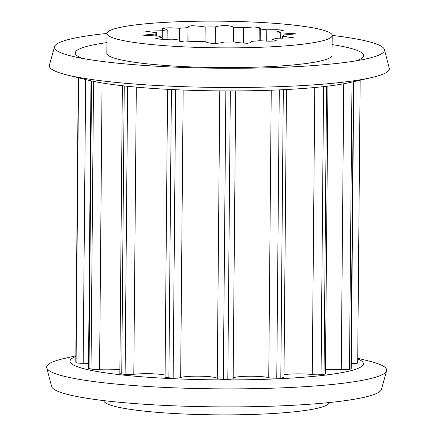 <?xml version="1.0" encoding="UTF-8"?>
<svg xmlns="http://www.w3.org/2000/svg" width="436" height="436" viewBox="0 0 436 436"><rect width="100%" height="100%" fill="white"/><g stroke="black" fill="none" stroke-linecap="round" stroke-linejoin="round"><path stroke-width="0.65" d="M107 33.436A165.004 19.538 0.5 0 0 76.818 37.654A165.004 19.538 0.5 0 0 54.571 46.636A165.004 19.538 0.5 0 0 71.64 56.102A165.004 19.538 0.5 0 0 214.016 68.18A165.004 19.538 0.5 0 0 362.142 59.743A165.004 19.538 0.5 0 0 367.161 58.68A165.004 19.538 0.5 0 0 384.394 49.513A165.004 19.538 0.5 0 0 332.205 35.403M356.207 60.811A144.153 17.069 0.5 0 0 332.128 44.576M106.913 42.608A144.153 17.069 0.5 0 0 94.797 44.597A144.153 17.069 0.5 0 0 82.557 58.424M54.571 46.636L49.388 65.182A170.024 20.132 0.5 0 0 66.981 74.938A170.024 20.132 0.5 0 0 213.689 87.38A170.024 20.132 0.5 0 0 366.322 78.687A170.024 20.132 0.5 0 0 371.494 77.597A170.024 20.132 0.5 0 0 389.255 68.147L384.394 49.513M66.981 74.938L87.821 80.093A146.709 17.369 0.5 0 0 214.403 90.83A146.709 17.369 0.5 0 0 346.102 83.331A146.709 17.369 0.5 0 0 350.566 82.388L371.494 77.597M75.842 355.814L64.506 358.408A170.024 20.132 0.5 0 0 46.745 367.859L51.606 386.492A165.004 19.538 0.5 0 0 176.062 405.9A165.004 19.538 0.5 0 0 359.182 398.351A165.004 19.538 0.5 0 0 381.429 389.37L386.612 370.823A170.024 20.132 0.5 0 0 369.02 361.068L357.733 358.278M46.745 367.859A170.024 20.132 0.5 0 0 174.994 387.855A170.024 20.132 0.5 0 0 363.689 380.078A170.024 20.132 0.5 0 0 386.612 370.823M75.837 356.446A146.709 17.369 0.5 0 0 159.042 377.968A146.709 17.369 0.5 0 0 343.579 372.311A146.709 17.369 0.5 0 0 357.727 358.904M122.238 26.961A112.613 13.336 -179.5 0 1 248.956 21.882A112.613 13.336 -179.5 0 1 332.21 35.485A112.613 13.336 -179.5 0 1 316.967 42.036A112.613 13.336 -179.5 0 1 190.249 47.121A112.613 13.336 -179.5 0 1 106.994 33.518A112.613 13.336 -179.5 0 1 122.238 26.961M332.21 35.485L332.036 55.23A112.613 13.336 -179.5 0 1 316.792 61.781A112.613 13.336 -179.5 0 1 190.08 66.866A112.613 13.336 -179.5 0 1 106.82 53.263L106.994 33.518M329 402.57A112.613 13.336 -179.5 0 1 313.762 409.044A112.613 13.336 -179.5 0 1 187.371 414.14A112.613 13.336 -179.5 0 1 103.795 400.602M327.937 86.115L325.43 373.832A5.799 0.687 -179.5 0 1 324.64 374.17A5.799 0.687 -179.5 0 1 324.041 374.268A141.106 16.71 -179.5 0 1 321.065 374.638A5.799 0.687 -179.5 0 1 312.269 374.535L314.776 87.522M353.727 81.668L351.22 368.6A5.799 0.687 -179.5 0 1 350.936 368.812A141.106 16.71 -179.5 0 1 349.481 369.303A5.799 0.687 -179.5 0 1 349.04 369.412A5.799 0.687 -179.5 0 1 341.257 369.603L343.753 83.772M357.683 362.926A5.799 0.687 -179.5 0 1 357.694 362.959A5.799 0.687 -179.5 0 1 356.904 363.297A5.799 0.687 -179.5 0 1 351.291 363.586L353.749 81.657M88.535 363.368A18.824 2.229 0.5 0 0 83.178 363.27L85.652 79.559M119.873 369.766A18.824 2.229 0.5 0 0 99.572 369.319L102.068 82.954M217.259 378.377A18.824 2.229 0.5 0 0 200.789 376.208A18.824 2.229 0.5 0 0 180.662 377.532A5.799 0.687 -179.5 0 1 179.954 377.761A5.799 0.687 -179.5 0 1 173.147 378.012A141.106 16.71 -179.5 0 1 168.89 377.799A5.799 0.687 -179.5 0 1 165.059 377.118L167.571 89.326M235.674 90.917L233.162 378.606A5.799 0.687 -179.5 0 1 232.377 378.944A5.799 0.687 -179.5 0 1 227.815 379.244A141.106 16.71 -179.5 0 1 223.33 379.238A5.799 0.687 -179.5 0 1 217.259 378.503L219.771 90.89M286.485 89.533L283.972 377.347A5.799 0.687 -179.5 0 1 283.187 377.685A5.799 0.687 -179.5 0 1 280.806 377.93A141.106 16.71 -179.5 0 1 276.767 378.132A5.799 0.687 -179.5 0 1 268.74 377.636L271.247 90.203M167.201 29.735L162.306 28.013L170.318 27.8L179.637 28.264A63.82 7.559 -179.5 0 1 188.194 27.653C187.186 26.885 188.412 26.236 191.884 25.713C197.317 25.964 201.748 26.4 205.187 27.016A63.82 7.559 -179.5 0 1 215.406 26.923C217.281 26.204 220.796 25.708 225.962 25.424C230.088 25.931 232.628 26.536 233.587 27.245A63.82 7.559 -179.5 0 1 243.452 27.697L254.243 26.939L260.303 27.888L259.218 28.918A63.82 7.559 -179.5 0 1 266.772 29.817L276.19 29.692L284.076 30.111L277.002 31.692A63.82 7.559 -179.5 0 1 280.751 32.864L296.169 33.85L283.422 35.022A63.82 7.559 -179.5 0 1 283.422 35.054A63.82 7.559 -179.5 0 1 282.621 36.237L293.564 37.796L277.198 38.248A63.82 7.559 -179.5 0 1 272.004 39.262L276.898 40.984L268.881 41.197L259.567 40.733A63.82 7.559 -179.5 0 1 251.011 41.349C252.019 42.118 250.787 42.761 247.316 43.289C241.887 43.033 237.451 42.597 234.018 41.987A63.82 7.559 -179.5 0 1 223.793 42.074C221.924 42.793 218.409 43.295 213.242 43.573C209.117 43.071 206.571 42.461 205.618 41.752A63.82 7.559 -179.5 0 1 195.748 41.306L184.962 42.063L178.902 41.109L179.986 40.085A63.82 7.559 -179.5 0 1 172.427 39.186L163.015 39.305L155.129 38.886L162.197 37.311A63.82 7.559 -179.5 0 1 158.448 36.133L143.035 35.147L155.783 33.975A63.82 7.559 -179.5 0 1 155.783 33.943A63.82 7.559 -179.5 0 1 156.584 32.765L145.64 31.207L162.007 30.749A63.82 7.559 -179.5 0 1 164.421 30.226A63.82 7.559 -179.5 0 1 167.201 29.735L167.113 39.294M277.002 31.692L276.947 38.308M280.751 32.864L280.708 38.27M282.621 36.237L282.599 38.264M272.004 39.262L271.988 41.289M251.185 41.731L251.011 41.349L251.005 42.139M179.986 40.085L179.97 41.992M162.197 37.311L162.181 39.305M156.584 32.765L156.557 36.084M155.783 33.975L155.766 36.063M162.007 30.749L161.952 37.245M187.889 41.916L188.02 27.266L188.069 41.905M179.637 28.264L179.534 40.036M215.406 26.923L215.264 43.546M205.187 27.016L205.056 41.731M259.218 28.918L259.115 40.771M266.772 29.817L266.674 41.12M268.74 377.636A18.824 2.229 0.5 0 0 248.934 376.235A18.824 2.229 0.5 0 0 233.167 377.979M180.662 377.532L183.169 90.039M165.075 375.129A18.824 2.229 0.5 0 0 133.803 374.328L136.31 87.124M133.803 374.328A5.799 0.687 -179.5 0 1 125.11 374.41A141.106 16.71 -179.5 0 1 121.737 374.028A5.799 0.687 -179.5 0 1 119.84 373.505L122.353 85.718M99.572 369.319A5.799 0.687 -179.5 0 1 91.02 368.998A141.106 16.71 -179.5 0 1 89.042 368.502A5.799 0.687 -179.5 0 1 88.492 368.207L90.999 80.84M83.178 363.27A5.799 0.687 -179.5 0 1 76.077 362.594A141.106 16.71 -179.5 0 1 75.793 362.06A5.799 0.687 -179.5 0 1 75.788 362.027A5.799 0.687 -179.5 0 1 75.793 361.994M341.257 369.603A18.824 2.229 0.5 0 0 325.463 369.657M312.269 374.535A18.824 2.229 0.5 0 0 283.994 374.737M243.452 27.697L243.321 43.082M233.587 27.245L233.456 41.998M324.041 374.268L326.553 86.284M173.147 378.012L175.659 89.723M227.815 379.244L230.333 90.928M280.806 377.93L283.318 89.691M276.767 378.132L279.285 89.881M223.33 379.238L225.848 90.922M168.89 377.799L171.408 89.522M125.11 374.41L127.623 86.29M121.737 374.028L124.249 85.93M91.02 368.998L93.533 81.379M89.042 368.502L91.555 80.96M76.077 362.594L78.562 77.804M75.793 362.06L78.273 77.733L75.788 362.027M350.936 368.812L353.443 81.728M349.481 369.303L351.988 82.066M321.065 374.638L323.577 86.622M357.694 362.959L360.158 80.191M260.303 27.888L260.188 40.777M162.306 28.013L162.208 39.305"/></g></svg>
